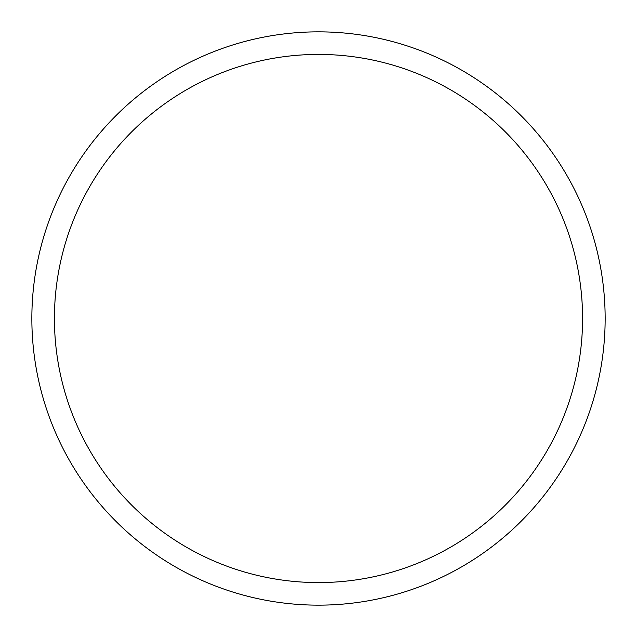 <?xml version="1.0" encoding="UTF-8"?>
<svg xmlns="http://www.w3.org/2000/svg" width="637" height="637" viewBox="0 0 637 637"><rect width="100%" height="100%" fill="white"/><g stroke="black" fill="none" stroke-linecap="round" stroke-linejoin="round"><path stroke-width="0.96" d="M54.424 318.5A264.076 264.076 0 0 0 318.5 582.576A264.076 264.076 0 0 0 582.576 318.5A264.076 264.076 0 0 0 318.5 54.424A264.076 264.076 0 0 0 54.424 318.5M605.15 318.5A286.65 286.65 0 0 0 318.5 31.85A286.65 286.65 0 0 0 31.85 318.5A286.65 286.65 0 0 0 318.5 605.15A286.65 286.65 0 0 0 605.15 318.5"/></g></svg>
